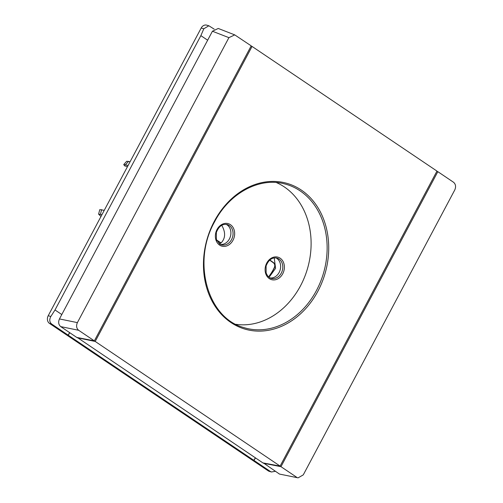 <?xml version="1.0" encoding="UTF-8"?>
<svg xmlns="http://www.w3.org/2000/svg" width="503" height="503" viewBox="0 0 503 503"><rect width="100%" height="100%" fill="white"/><g stroke="black" fill="none" stroke-linecap="round" stroke-linejoin="round"><path stroke-width="0.75" d="M275.902 257.876A10.538 8.538 -74.1 0 1 276.832 258.41A10.538 8.538 -74.1 0 1 279.951 270.576A10.538 8.538 -74.1 0 1 270.168 277.964M276.323 182.526A74.155 60.064 -74.1 0 1 300.53 285.792A74.155 60.064 -74.1 0 1 235.882 324.316M226.168 224.351A10.538 8.538 -74.1 0 1 227.098 224.885A10.538 8.538 -74.1 0 1 230.217 237.051A10.538 8.538 -74.1 0 1 220.433 244.439M216.56 239.962L221.119 242.93L219.327 243.766M221.119 242.93C225.457 238.315 225.734 232.556 221.942 225.646L221.59 225.388M221.785 225.275A11.688 9.469 -74.1 0 1 221.942 225.646M220.855 243.1L216.755 240.453M251.198 45.861L94.344 340.864L76.758 337.425L60.706 326.604C58.511 324.687 58.09 322.134 59.448 318.94L212.423 31.236L228.909 37.656L234.744 34.883L251.198 45.861M69.659 332.634L68.075 335.099L51.633 324.014C49.464 322.109 49.2 319.6 50.834 316.481L55.009 309.967L61.794 314.538M51.633 324.014L49.47 323.398L65.918 334.482L68.075 335.099M207.651 40.215L200.873 35.644L55.009 309.967M49.47 323.398A5.747 4.659 -74.1 0 1 48.213 315.733L50.834 316.481M200.873 35.644L203.809 28.778L208.864 25.772L206.689 25.15A5.747 4.659 105.9 0 0 201.187 28.03L48.213 315.733M208.864 25.772L214.196 29.143M234.744 34.883L218.258 28.464L212.423 31.236M228.909 37.656L77.387 322.618C76.028 325.812 76.45 328.371 78.644 330.282L94.344 340.864M263.396 463.238L280.976 466.677L437.83 171.674L453.53 182.256C455.724 184.167 456.146 186.726 454.787 189.92L303.265 474.882L298.109 477.85L279.448 474.059L263.515 463.012M279.448 474.059L298.109 477.85M436.856 171.297L437.83 171.674M296.676 477.259L280.976 466.677M77.38 337.544L262.887 462.898L280.114 466.099L436.969 171.089L252.06 46.439L95.205 341.449L280.114 466.099M95.205 341.449L77.267 337.765M251.091 46.062L252.06 46.439M255.373 457.831L253.795 460.295L251.632 459.679L66.044 334.57L68.207 335.187L69.785 332.722M253.795 460.295L68.207 335.187M128.114 165.462L123.757 164.544L124.587 165.845L127.448 166.719M126.699 161.268L130.107 161.714M101.933 214.699L98.607 214.121L100.977 216.497M98.607 214.121L99.776 209.638L104.266 210.317M275.361 471.305L271.475 471.984L270.369 471.468L253.927 460.383L255.505 457.919M270.369 471.468L268.206 470.852A5.747 4.659 105.9 0 0 269.3 471.361L271.475 471.984M268.206 470.852L251.764 459.767L253.927 460.383M274.236 257.901L275.587 268.325L269.721 276.417L268.633 276.851C272.456 271.57 273.211 269.784 274.286 267.609C275.11 265.823 274.864 264.257 273.55 262.918L269.639 260.139M269.815 259.982L273.663 262.748C274.984 263.924 275.26 265.571 274.5 267.697L269.721 276.417M278.989 259.026A10.538 8.538 105.9 0 0 276.99 258.089C272.205 257.152 268.577 259.768 266.1 265.942L266.137 273.041L267.59 275.845L269.319 277.474L271.211 278.36A10.538 8.538 105.9 0 0 281.869 271.853A10.538 8.538 105.9 0 0 278.989 259.026M230.437 224.678A11.688 9.469 -74.1 0 1 232.996 240.264A11.688 9.469 -74.1 0 1 219.591 245.087A11.688 9.469 -74.1 0 1 217.032 229.5A11.688 9.469 -74.1 0 1 230.437 224.678M219.66 244.024A10.538 8.538 105.9 0 0 221.477 244.835A10.538 8.538 105.9 0 0 232.135 238.328A10.538 8.538 105.9 0 0 229.255 225.501A10.538 8.538 105.9 0 0 227.255 224.564C222.471 223.628 218.843 226.243 216.365 232.417L216.403 239.51L219.585 243.949L221.477 244.835M280.171 258.209A11.688 9.469 -74.1 0 1 282.73 273.789A11.688 9.469 -74.1 0 1 269.325 278.612A11.688 9.469 -74.1 0 1 266.766 263.025A11.688 9.469 -74.1 0 1 280.171 258.209M269.394 277.549A10.538 8.538 105.9 0 0 271.211 278.36M316.475 290.483A74.695 60.505 105.9 0 0 284.346 183.828L284.346 183.828C259.29 177.05 229.33 193.209 214.649 221.697C191.932 261.573 207.381 317.619 243.383 327.44L243.383 327.44A74.695 60.505 105.9 0 0 316.475 290.483M317.896 291.193A75.846 61.441 -74.1 0 1 230.883 322.48A75.846 61.441 -74.1 0 1 214.278 221.345A75.846 61.441 -74.1 0 1 301.291 190.059A75.846 61.441 -74.1 0 1 317.896 291.193M201.187 28.03L203.809 28.778M59.448 318.94L77.387 322.618M78.644 330.282L60.706 326.604M128.579 161.318A101.298 82.052 105.9 0 0 125.561 164.701M101.675 209.625A101.298 82.052 105.9 0 0 100.449 214.234M123.757 164.544L126.718 161.249"/></g></svg>
